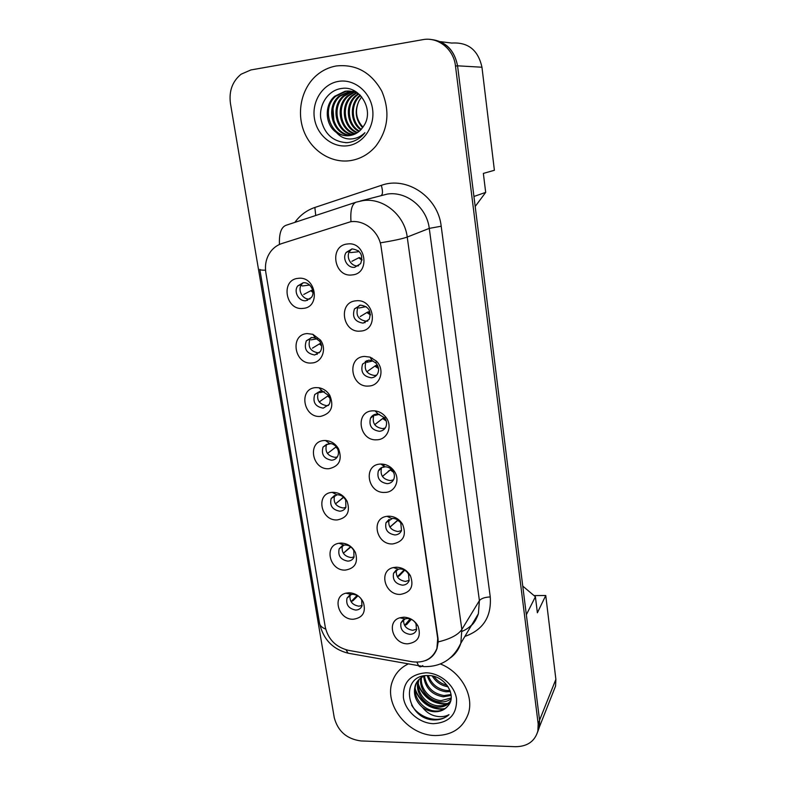 <?xml version="1.0" encoding="UTF-8"?>
<svg xmlns="http://www.w3.org/2000/svg" width="786" height="786" viewBox="0 0 786 786"><rect width="100%" height="100%" fill="white"/><g stroke="black" fill="none" stroke-linecap="round" stroke-linejoin="round"><path stroke-width="1.18" d="M311.875 362.975C294.426 365.126 289.346 334.522 307.13 333.569L312.857 334.305L320.413 340.043C327.222 348.876 322.024 362.601 311.875 362.975M311.875 337.489L306.324 340.819C303.681 348.788 306.471 353.513 314.695 354.997L320.383 351.529C322.211 348.188 322.014 344.799 319.774 341.34L315.284 337.931L311.875 337.489M320.511 416.403C303.2 418.231 298.218 388.264 315.864 387.616L318.92 387.744C323.498 388.589 327.114 391.104 329.766 395.27C334.296 406.598 331.211 413.642 320.511 416.403M320.482 391.015L314.744 394.533C312.474 402.177 315.314 406.726 323.243 408.16L329.098 404.505C330.582 401.636 330.464 398.659 328.754 395.564L322.309 391.094L320.482 391.015M328.961 468.711C311.777 470.225 306.913 440.887 324.412 440.524L325.433 440.504C331.112 440.877 335.504 443.687 338.599 448.944C342.46 459.8 339.247 466.393 328.961 468.711M328.912 443.422L323.026 447.077C321.081 454.436 323.94 458.808 331.604 460.213C334.296 460.007 336.29 458.739 337.597 456.43C338.825 453.876 338.746 451.213 337.341 448.423C335.504 445.308 332.9 443.638 329.521 443.412L328.912 443.422M337.233 519.929C320.57 521.157 315.314 493.205 332.164 492.36L332.773 492.321C339.061 492.429 343.836 495.416 347.107 501.291C350.487 511.755 347.196 517.964 337.233 519.929M337.155 494.738L331.171 498.501C329.491 505.575 332.37 509.809 339.798 511.195C342.598 511.008 344.622 509.721 345.889 507.314L345.683 500.073C343.737 496.585 340.898 494.807 337.155 494.738M345.339 570.096C329.639 571.058 323.498 545.386 339.021 543.254L340.977 543.057C347.392 543.293 352.187 546.417 355.37 552.44C358.387 562.54 355.046 568.425 345.339 570.096M345.241 545.012L344.081 545.13L339.169 548.844C337.725 555.663 340.603 559.76 347.834 561.125C350.713 560.988 352.767 559.671 353.985 557.195L353.798 550.593C351.912 547.017 349.063 545.15 345.241 545.012M353.287 619.25C338.393 619.948 331.633 596.22 345.938 593.165L349.004 592.762C355.527 593.106 360.322 596.338 363.407 602.469C366.138 612.235 362.759 617.835 353.287 619.25M357.483 595.405L353.16 594.275L351.332 594.511L347.019 598.146C345.781 604.719 348.67 608.688 355.694 610.064C358.652 609.946 360.725 608.619 361.914 606.085L361.727 600.042L360.587 598.097M303.062 308.397C285.475 310.883 280.278 279.61 298.208 278.342C316.041 275.699 321.032 307.444 303.062 308.397M303.091 282.803L297.766 285.908C293.227 291.586 298.886 301.765 305.97 300.704L311.433 297.442C315.815 291.734 310.097 281.702 303.091 282.803L301.647 284.335L297.766 285.908M360.597 331.083C342.48 333.47 337.587 301.981 356.029 300.822C374.411 298.287 379.088 330.248 360.597 331.083M360.44 305.135L354.476 308.878C351.912 317.043 354.8 321.798 363.142 323.144L369.253 319.234C371.65 311.099 368.713 306.393 360.44 305.135M368.889 386.024C350.92 388.068 346.135 357.257 364.419 356.422L370.078 357.119L376.406 361.138C385.317 369.617 380.336 385.749 368.889 386.024M368.703 360.175L362.552 364.124C360.391 371.945 363.319 376.504 371.356 377.811C374.156 377.526 376.248 376.15 377.634 373.704C379.333 369.911 378.734 366.335 375.826 362.985L372.073 360.597L368.703 360.175M377.005 439.787C359.182 441.506 354.496 411.353 372.633 410.823L375.06 410.872C379.383 411.442 382.979 413.534 385.818 417.14C392.971 425.914 387.537 439.659 377.005 439.787M376.799 414.045C373.949 414.31 371.857 415.676 370.511 418.142C368.673 425.639 371.631 430.03 379.392 431.298C382.32 431.042 384.452 429.628 385.788 427.063C387.134 423.919 386.751 420.834 384.639 417.808L378.243 414.084L376.799 414.045M384.953 492.419C367.268 493.824 362.68 464.3 380.67 464.054L380.866 464.054C386.447 464.084 390.956 466.52 394.385 471.354C400.546 480.099 394.945 492.419 384.953 492.419M384.718 466.776C381.76 467.012 379.628 468.417 378.331 470.981C376.769 478.183 379.746 482.408 387.262 483.675C390.288 483.449 392.45 482.005 393.747 479.332C394.857 476.601 394.562 473.86 392.872 471.119C390.839 468.24 388.156 466.796 384.835 466.776L384.718 466.776M392.735 543.941C376.14 545.052 370.452 518.053 387.026 516.314L388.539 516.176C394.464 516.255 399.131 518.917 402.54 524.164C406.804 535.138 403.542 541.731 392.735 543.941M392.479 518.406L386.014 522.68C384.688 529.607 387.665 533.694 394.965 534.952C398.089 534.755 400.27 533.291 401.518 530.56L400.801 523.162C398.777 520.047 395.997 518.455 392.479 518.406M400.349 594.393C384.727 595.238 378.204 570.508 393.373 567.561L396.242 567.207C402.353 567.404 407.079 570.243 410.4 575.725C414.173 586.317 410.823 592.536 400.349 594.393M400.074 568.966L398.364 569.182L393.55 573.279C392.43 579.95 395.417 583.91 402.501 585.177C405.704 585.02 407.905 583.546 409.103 580.756L408.484 574.035C406.519 570.783 403.709 569.093 400.074 568.966M407.806 643.813C393 644.402 385.906 621.579 399.809 617.796L403.788 617.177C410.046 617.501 414.792 620.478 418.024 626.118C421.414 636.355 418.005 642.25 407.806 643.813M407.512 618.494L405.144 618.857L400.958 622.817C400.005 629.242 402.982 633.094 409.899 634.371C413.161 634.253 415.372 632.779 416.531 629.95L415.981 623.809C414.055 620.459 411.235 618.69 407.512 618.494M352.118 274.923C333.853 277.664 328.853 245.478 347.451 243.994C365.981 241.086 370.766 273.764 352.118 274.923M351.99 248.877L346.262 252.365C341.772 258.319 347.53 268.439 354.751 267.289L360.636 263.624C363.486 255.116 360.597 250.203 351.99 248.877L349.849 251.019L346.262 252.365M319.421 352.757L318.399 352.914C310.234 351.44 307.464 346.754 310.097 338.845L311.118 337.587M328.509 405.38L326.838 405.684C318.959 404.269 316.149 399.76 318.409 392.155L314.744 394.533M337.312 456.921L335.101 457.373C327.487 455.988 324.647 451.636 326.593 444.336L323.026 447.077M345.84 507.412L343.207 507.992C335.819 506.626 332.959 502.431 334.64 495.406L331.171 498.501M354.113 556.91L351.136 557.598C344.101 556.321 341.203 552.332 342.441 545.631M362.14 605.436L358.907 606.202C352.285 605.033 349.338 601.29 350.075 594.973M350.821 593.42L351.185 592.919M310.038 298.985L309.772 299.014C302.748 300.075 297.137 289.975 301.647 284.335M367.819 321.042L366.541 321.268C358.259 319.931 355.4 315.215 357.944 307.11L359.487 305.282M376.7 375.089L374.657 375.521C366.679 374.234 363.771 369.705 365.932 361.943L366.944 360.519M370.717 358.239L372.043 358.023M385.268 427.987L382.595 428.625C374.893 427.368 371.955 423.015 373.782 415.568L370.511 418.142M393.531 479.804L390.367 480.619C382.91 479.372 379.952 475.176 381.505 468.024L381.78 467.503M383.185 465.744L385.022 464.526M401.508 530.579L397.981 531.542C390.74 530.304 387.773 526.237 389.099 519.369L386.014 522.68M409.241 580.353L405.438 581.424C398.59 580.274 395.584 576.452 396.429 569.948M416.747 629.164L412.738 630.293C406.293 629.242 403.267 625.656 403.65 619.545M358.603 265.786L358.259 265.835C351.087 266.975 345.378 256.943 349.849 251.019M436.928 648.391L437.704 638.507L381.102 246.873C379.235 231.723 364.557 219.667 350.605 221.74L281.889 243.522C277.605 244.937 274.009 247.433 271.111 251.009C266.366 257.209 264.617 264.44 265.855 272.722L325.296 627.218C328.243 639.519 335.966 647.222 348.463 650.346L412.237 661.773C424.44 663.246 432.664 658.786 436.928 648.391L437.173 647.998M475.186 206.482L485.689 192.383L483.351 173.411L494.394 170.277L481.956 67.232C478.183 50.078 468.132 42.022 451.773 43.063L440.406 41.648M553.413 691.513L555.564 686.07L555.879 679.33L545.749 595.513L534.038 595.592M485.689 192.383L473.929 196.471L457.56 65.808C454.269 49.38 444.905 40.558 429.48 39.349M522.749 586.081L535.404 596.751L526.345 614.74L539.579 720.349L457.59 66.014C454.672 50.668 446.094 41.884 431.838 39.644M537.703 731.746L539.137 727.826M535.404 596.751L537.378 612.785L545.749 595.513M336.153 65.975C328.823 67.291 322.26 70.435 316.483 75.407C301.411 88.454 296.322 112.447 304.084 131.734C311.777 151.069 331.25 163.38 350.173 160.658C360.185 159.126 368.693 154.331 375.708 146.275C388.215 129.71 390.259 111.347 381.819 91.205C371.159 72.292 355.94 63.882 336.153 65.975C328.823 67.291 322.26 70.435 316.483 75.407C301.411 88.454 296.322 112.447 304.084 131.734C311.777 151.069 331.25 163.38 350.173 160.658C360.185 159.126 368.693 154.331 375.708 146.275C388.215 129.71 390.259 111.347 381.819 91.205C371.159 72.292 355.94 63.882 336.153 65.975M408.121 663.993C400.732 667.609 395.594 673.14 392.715 680.568C382.949 703.706 407.59 735.48 435.277 735.549C452.137 735.411 463.19 728.023 468.427 713.383C474.155 695.423 460.822 671.814 440.366 663.964C460.822 671.814 474.155 695.423 468.427 713.383C463.19 728.023 452.137 735.411 435.277 735.549C407.59 735.48 382.949 703.706 392.715 680.568C395.594 673.14 400.732 667.609 408.121 663.993M381.102 246.873L437.989 638.271L438.185 641.907L437.036 648.44C434.953 654.345 431.141 658.393 425.57 660.594M537.585 732.169L539.275 727.472L539.579 720.349L538.174 723.867L455.467 65.886C453.719 49.184 437.989 36.608 422.809 39.664L250.921 69.944L241.106 74.198C232.391 81.371 228.834 91.097 230.436 103.369L334.256 717.677C337.911 731.324 346.842 739.076 361.039 740.943L515.547 746.7C527.406 746.543 534.853 741.316 537.879 731.019L538.174 723.867M349.387 251.952L350.595 252.601L357.797 251.825L358.691 251.058M361.973 260.117L358.691 257.828L359.369 257.553L362.032 259.626M358.691 257.828L351.912 261.306M361.196 258.466L359.369 257.553M358.976 251.324L358.475 251.569M301.077 285.298L302.413 285.976L309.605 285.013M312.946 292.51L310.883 290.702L311.629 290.388L312.916 291.685M310.883 290.702L303.769 294.445M312.651 290.083L311.629 290.388M307.552 300.36L306.982 300.252M360.813 129.798C350.389 122.96 349.151 104.194 359.457 95.676L360.106 95.116M361.265 129.317C351.293 122.262 350.35 103.988 360.43 95.656L360.538 95.558M358.986 131.488C346.783 125.662 344.366 105.019 355.508 95.774L358.161 93.77M359.448 131.105C347.677 124.994 345.575 104.813 356.5 95.745L358.662 94.065M357.09 132.854C343.256 128.295 339.523 105.815 351.499 95.863L356.146 92.748M357.571 132.539C344.13 127.637 340.741 105.619 352.511 95.843L356.648 92.984M355.144 133.934C339.837 130.908 334.581 106.621 347.412 95.961L354.103 91.982M354.624 91.805L355.567 91.53M355.636 133.689C340.682 130.25 335.828 106.415 348.444 95.941L354.614 92.149M355.134 91.962L355.871 91.716M353.14 134.76C336.546 133.561 329.521 107.427 343.246 96.059L352.04 91.441M352.56 91.333L353.395 91.176M353.641 134.573C337.351 132.903 330.798 107.22 344.297 96.039L352.55 91.559M353.071 91.431L354.427 91.166M351.077 135.339C333.411 136.253 324.304 108.281 339.002 96.157L349.947 91.137M351.597 135.212C334.178 135.575 325.62 108.065 340.073 96.138L350.468 91.186M336.31 132.372C340.515 135.163 345.034 136.224 349.858 135.565C354.211 134.868 357.954 132.844 361.108 129.494L363.918 125.672C374.549 110.06 359.752 85.409 341.92 88.435C328.577 89.83 318.959 104.106 320.727 118.175C323.999 133.669 332.763 141.844 347.048 142.698L348.552 142.521C354.378 141.598 359.379 138.867 363.545 134.337L364.91 132.687C360.381 137.059 355.154 139.151 349.22 138.975C344.16 138.68 339.857 136.479 336.31 132.372C325.286 125.18 323.871 105.295 334.679 96.265L344.995 91.284C350.134 90.488 355.066 91.667 359.791 94.801M349.495 135.614C331.191 138.307 320.295 108.969 335.769 96.236L346.066 91.274L348.355 91.048M362.592 127.696C355.577 119.934 354.358 111.062 358.937 101.08C354.692 110.757 356.038 119.452 362.965 127.165M358.937 101.08L361.629 96.796M338.442 81.39C322.771 83.915 311.669 101.296 314.41 118.283C316.925 135.31 332.498 148.082 347.962 145.705C363.456 143.583 375.148 126.517 372.574 109.116C370.226 91.697 354.064 78.6 338.442 81.39M348.345 142.551L345.624 142.708M333.932 121.349L333.028 108.881M341.645 118.155L341.134 111.131M448.158 686.797C441.29 685.716 435.984 682.11 432.231 675.989M447.116 685.294C441.683 683.997 437.311 681.04 433.98 676.412M450.398 691.552L446.202 691.798C436.584 690.422 430.247 684.999 427.201 675.538M450.024 690.481L446.91 690.56C437.841 689.322 431.632 684.321 428.272 675.547M451.174 695.423L443.333 696.809C431.779 694.834 425.226 688.005 423.674 676.324M451.076 694.51L444.051 695.551C432.939 693.724 426.405 687.2 424.469 675.989M451.105 698.744C448.089 701.122 444.532 702.173 440.415 701.898C429.235 701.328 418.535 689.125 420.883 677.945M421.05 677.159L421.208 676.54M451.184 697.958L441.152 700.621C430.296 700.041 419.773 688.516 421.532 677.503M450.486 701.446C447.44 705.494 443.098 707.371 437.458 707.086C425.039 706.565 413.839 691.621 418.496 680.204L418.594 679.939M450.663 700.876C447.568 704.443 443.412 706.074 438.205 705.779C426.012 705.248 414.89 690.825 419.125 679.409M447.755 706.103C457.766 696.003 444.797 675.37 428.567 675.557C399.809 674.093 405.399 717.608 432.536 719.868L433.921 719.947C439.914 720.064 444.935 718.306 448.993 714.68C444.709 716.901 439.836 717.264 434.363 715.771C429.687 714.395 425.727 711.595 422.485 707.38C426.277 710.122 430.374 711.585 434.786 711.752C440.278 711.802 444.601 709.925 447.755 706.103C444.64 709.689 440.455 711.34 435.198 711.025C422.721 710.485 411.451 695.443 416.128 683.967L417.189 681.678M422.485 707.38C415.362 701.024 412.974 693.645 415.332 685.235C417.022 680.705 420.363 677.512 425.364 675.665M425.992 672.796C410.223 674.221 402.697 682.543 403.424 697.762C405.409 711.251 419.39 723.336 433.518 723.69C449.307 722.619 456.98 714.395 456.558 699.019C454.721 685.274 440.258 672.904 425.992 672.796M448.993 714.68C439.315 723.985 419.419 718.601 411.628 705.091M445.171 708.52C433.538 710.799 418.388 700.984 415.165 688.497M447.961 703.362C436.466 705.582 421.532 695.944 418.309 683.643M443.923 709.286C430.551 709.581 420.952 703.234 415.126 690.226M446.694 704.128C433.538 704.394 424.067 698.135 418.29 685.372M358.947 308.024L366.099 306.619M370.432 314.921L366.846 312.543L367.514 312.189L370.432 314.361M366.846 312.543L360.224 316.542M369.204 312.916C369.489 311.767 368.919 311.521 367.514 312.189M365.087 322.722L364.154 322.594M365.284 361.275L367.111 362.267L372.947 360.941M378.528 368.526L374.843 366.119L375.482 365.687L378.41 367.858M366.826 371.798L374.843 366.119M376.828 366.6C377.585 365.018 377.133 364.714 375.482 365.687M373.831 414.841L375.109 415.372L379.432 414.301M386.231 420.962L382.664 418.574L383.293 418.064L374.686 424.656M385.946 420.137L383.293 418.064M374.696 424.676L382.664 418.574M381.063 419.675L380.424 420.137M382.939 467.365L385.287 466.776M393.511 472.239L390.328 469.949L390.937 469.37L382.379 476.414M392.843 471.069L390.937 469.37M382.399 476.454L390.328 469.949M389.601 470.303L388.097 471.345M311.089 339.866L317.112 338.815M321.553 345.791L319.371 343.934L320.099 343.541L321.376 344.818M319.371 343.934L312.425 348.159M320.826 343.187L320.099 343.541M317.23 354.329L316.139 354.191M319.578 392.636L324.284 391.664M329.766 397.873L327.683 396.065L328.391 395.594L329.275 396.557M319.254 402.029L320.639 400.948M327.683 396.065L320.885 400.752M327.9 444.316L331.053 443.589M337.479 448.688L335.828 447.136L336.251 446.802L327.438 453.483M327.448 453.483L335.828 447.136M334.355 448.148L333.765 448.58M400.172 522.228L397.981 520.116M389.925 527.101L397.844 520.027M389.954 527.141L397.844 520.283M397.333 576.767L404.161 569.909M397.352 576.796L399.278 575.853L404.702 570.194M411.314 619.358L406.617 624.575L404.594 625.43L410.145 618.906M336.054 494.944L336.85 494.758M343.649 497.322L335.465 503.885L343.364 497.332M350.9 546.958L343.394 553.216L350.546 546.702M357.984 595.759L353.071 600.642L351.195 601.545L357.227 595.277M555.879 679.33L539.56 720.192M481.956 67.232L457.56 65.808M294.878 222.379C300.026 215.246 306.687 210.275 314.862 207.465L381.328 185.349C406.863 175.897 438.146 197.05 441.192 226.221L490.258 596.938C484.883 597.193 481.268 598.411 479.401 600.612L429.264 228.392C426.906 207.543 406.667 191.047 387.351 194.063L360.253 201.059M490.258 596.938C491.564 616.804 483.105 629.959 464.88 636.424M462.05 631.374C470.185 627.926 475.628 622.05 478.379 613.748L479.401 600.612L461.844 629.468L460.832 643.223C458.916 649.265 455.448 654.149 450.417 657.872M350.998 221.623C350.183 210.176 351.971 203.672 356.343 202.11L362.857 200.626C383.195 197.463 404.623 214.981 407.227 237.058C402.697 238.718 393.796 240.644 380.512 242.825M438.185 641.907C450.309 638.979 458.189 634.833 461.844 629.468L407.227 237.058L429.264 228.392L441.192 226.221M325.689 629.105C321.975 627.621 319.922 625.666 319.538 623.249L259.822 269.372C259.891 269.971 261.797 270.237 265.53 270.188M346.046 649.796L348.051 653.186L351.745 653.854M355.852 202.267L286.163 225.248C281.25 226.977 279.01 233.383 279.443 244.475M416.934 662.185L418.614 665.88C419.803 667.196 421.188 667.098 422.78 665.565M455.467 65.886L457.59 66.014M314.862 207.465L315.726 215.502M381.328 185.349C382.92 191.037 382.851 194.407 381.151 195.478M357.797 251.825L358.318 250.754M343.541 497.214L341.743 498.462M336.791 494.767L332.164 492.36M344.081 545.13L339.021 543.254M351.332 594.511L345.938 593.165M391.575 518.485L387.026 516.314M398.364 569.182L393.373 567.561M405.144 618.857L399.809 617.796M310.097 338.845L306.324 340.819M342.205 545.739L339.169 548.844M349.524 595.277L347.019 598.146M357.944 307.11L354.476 308.878M365.932 361.943L362.552 364.124M381.505 468.024L378.331 470.981M396.124 570.135L393.55 573.279M403.031 619.977L400.958 622.817M555.564 686.07L539.373 727.04M415.981 623.809L418.024 626.118M408.484 574.035L410.4 575.725M400.801 523.162L402.54 524.164M384.835 466.776L380.866 464.054M392.872 471.119L394.385 471.354M378.243 414.084L375.06 410.872M384.639 417.808L385.818 417.14M372.073 360.597L370.078 357.119M375.826 362.985L376.406 361.138M361.727 600.042L363.407 602.469M353.798 550.593L355.37 552.44M345.683 500.073L347.107 501.291M329.521 443.412L325.433 440.504M337.341 448.423L338.599 448.944M322.309 391.094L318.92 387.744M328.754 395.564L329.766 395.27M315.284 337.931L312.857 334.305M319.774 341.34L320.413 340.043M471.453 625.371C474.076 623.2 476.385 619.319 478.379 613.748L460.832 643.223C453.296 659.169 441.005 666.97 423.949 666.607L348.051 653.186C332.704 649.246 323.203 639.264 319.538 623.249M537.879 731.019L539.275 727.472M360.43 95.656L359.457 95.676M356.5 95.745L355.508 95.774M352.511 95.843L351.499 95.863M348.444 95.941L347.412 95.961M344.297 96.039L343.246 96.059M340.073 96.138L339.002 96.157M335.769 96.236L334.679 96.265M416.128 683.967L415.332 685.235M398.473 521.02L398.522 520.529M387.41 516.255L388.038 516.795"/></g></svg>
